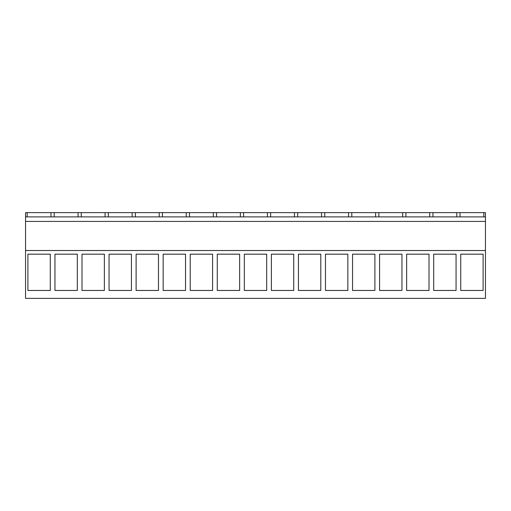 <?xml version="1.0" encoding="UTF-8"?>
<svg xmlns="http://www.w3.org/2000/svg" width="511" height="511" viewBox="0 0 511 511"><rect width="100%" height="100%" fill="white"/><g stroke="black" fill="none" stroke-linecap="round" stroke-linejoin="round"><path stroke-width="0.77" d="M25.55 250.518L25.55 298.367L485.45 298.367L485.45 250.518L25.55 250.518L25.55 212.633L27.166 212.633L27.166 216.894M27.901 254.171L27.901 290.459L50.27 290.459L50.27 254.171L27.901 254.171M401.959 254.171L379.59 254.171L379.59 290.459L401.959 290.459L401.959 254.171M429.01 254.171L429.01 290.459L406.641 290.459L406.641 254.171L429.01 254.171M212.582 254.171L212.582 290.459L190.22 290.459L190.22 254.171L212.582 254.171M185.531 254.171L163.169 254.171L163.169 290.459L185.531 290.459L185.531 254.171M266.691 254.171L244.322 254.171L244.322 290.459L266.691 290.459L266.691 254.171M217.271 254.171L217.271 290.459L239.64 290.459L239.64 254.171L217.271 254.171M104.372 290.459L82.009 290.459L82.009 254.171L104.372 254.171L104.372 290.459M54.952 254.171L54.952 290.459L77.321 290.459L77.321 254.171L54.952 254.171M136.111 254.171L136.111 290.459L158.48 290.459L158.48 254.171L136.111 254.171M131.429 290.459L109.06 290.459L109.06 254.171L131.429 254.171L131.429 290.459M347.85 254.171L347.85 290.459L325.481 290.459L325.481 254.171L347.85 254.171M374.902 290.459L352.539 290.459L352.539 254.171L374.902 254.171L374.902 290.459M293.742 290.459L271.379 290.459L271.379 254.171L293.742 254.171L293.742 290.459M298.43 254.171L298.43 290.459L320.799 290.459L320.799 254.171L298.43 254.171M456.061 254.171L433.698 254.171L433.698 290.459L456.061 290.459L456.061 254.171M483.112 290.459L460.75 290.459L460.75 254.171L483.112 254.171L483.112 290.459M25.55 221.416L485.45 221.416L485.45 250.518M485.45 221.416L485.45 212.633L27.166 212.633M25.55 216.894L485.45 216.894M50.985 216.894L50.985 212.633M54.217 216.894L54.217 212.633M483.834 216.894L483.834 212.633M460.015 216.894L460.015 212.633M456.783 216.894L456.783 212.633M78.042 216.894L78.042 212.633M81.275 216.894L81.275 212.633M105.094 216.894L105.094 212.633M108.326 216.894L108.326 212.633M132.145 216.894L132.145 212.633M135.377 216.894L135.377 212.633M159.202 216.894L159.202 212.633M162.428 216.894L162.428 212.633M186.253 216.894L186.253 212.633M189.485 216.894L189.485 212.633M213.304 216.894L213.304 212.633M216.536 216.894L216.536 212.633M240.355 216.894L240.355 212.633M243.587 216.894L243.587 212.633M267.413 216.894L267.413 212.633M270.645 216.894L270.645 212.633M294.464 216.894L294.464 212.633M297.696 216.894L297.696 212.633M321.515 216.894L321.515 212.633M324.747 216.894L324.747 212.633M348.572 216.894L348.572 212.633M351.798 216.894L351.798 212.633M375.623 216.894L375.623 212.633M378.855 216.894L378.855 212.633M402.674 216.894L402.674 212.633M405.906 216.894L405.906 212.633M429.725 216.894L429.725 212.633M432.958 216.894L432.958 212.633"/></g></svg>
